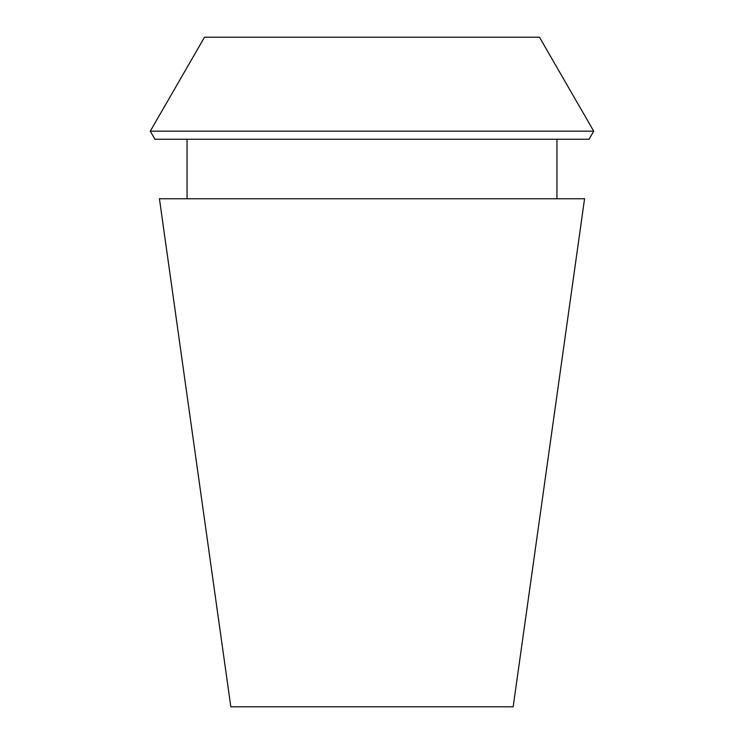 <?xml version="1.0" encoding="UTF-8"?>
<svg xmlns="http://www.w3.org/2000/svg" width="744" height="744" viewBox="0 0 744 744"><rect width="100%" height="100%" fill="white"/><g stroke="black" fill="none" stroke-linecap="round" stroke-linejoin="round"><path stroke-width="1.12" d="M230.826 706.8L513.174 706.8L584.57 198.75L159.43 198.75L230.826 706.8M556.94 198.75L556.94 139.23M154.929 139.23L589.071 139.23L593.731 131.167L150.269 131.167L154.929 139.23M150.269 131.167L204.526 37.2L539.474 37.2L593.731 131.167M187.06 198.75L187.06 139.23"/></g></svg>

